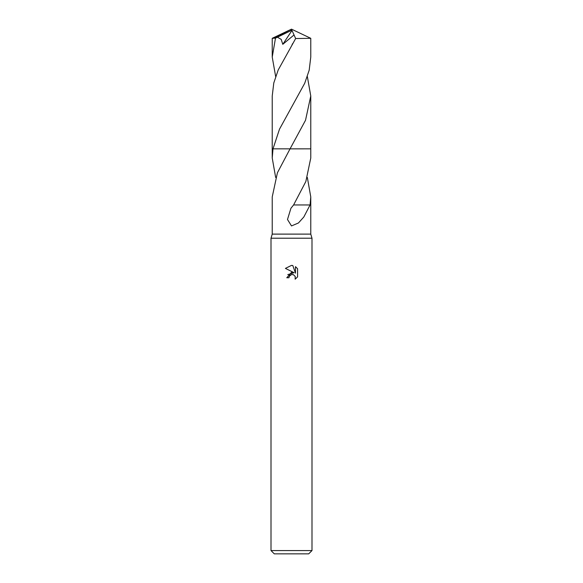 <?xml version="1.0" encoding="UTF-8"?>
<svg xmlns="http://www.w3.org/2000/svg" width="583" height="583" viewBox="0 0 583 583"><rect width="100%" height="100%" fill="white"/><g stroke="black" fill="none" stroke-linecap="round" stroke-linejoin="round"><path stroke-width="0.87" d="M275.657 177.458L272.232 158.022L273.004 148.847L290.05 148.847L277.406 172.801L272.232 196.916L272.232 234.111L271.008 238.214L311.992 238.214L311.992 550.571L271.008 550.571L274.287 553.85L308.713 553.85L311.992 550.571M272.232 234.111L310.768 234.111L311.992 238.214M288.942 277.756L286.785 277.756L291.5 272.37L294.109 272.691L285.408 268.399L291.5 265.396L292.819 265.542L295.479 273.194L295.479 266.635L297.592 268.77L297.592 276.859L295.144 279.199L295.238 276.48L293.468 274.717L291.5 274.542L289.285 276.269L288.942 277.756L289.161 276.561M307.343 76.541L310.768 95.969L305.528 120.251L290.05 148.854L310.768 148.847L310.768 158.022L305.842 181.524L293.599 204.946L290.932 208.255L287.492 219.499L291.5 225.934L298.452 222.968L303.809 217.014L310.076 204.961L293.599 204.946M275.657 76.541L272.232 57.083L275.489 38.135L290.946 30.637L291.5 29.15L310.768 38.31L295.654 38.536L278.2 69.989L273.784 82.975L272.232 95.969L272.225 148.847L273.012 148.854M307.343 177.458L310.768 196.916L310.076 204.961M295.173 276.342L295.144 279.199L297.592 276.852M294.109 272.691L287.754 274.637M289.285 276.269L290.494 274.95M292.549 274.484L293.176 274.608M297.592 268.77L295.479 266.642M292.819 265.542L291.733 265.403M291.5 265.396L285.415 268.399M310.768 95.969L310.775 148.847L291.5 148.847M310.768 38.31L310.768 57.083L309.187 70.186L304.705 83.282L279.497 129.156L273.004 148.847L272.225 148.847L272.232 158.022M272.232 57.083L272.232 38.31L275.489 38.135M277.421 37.217L281.21 39.382L282.791 44.33L291.996 30.425L295.654 38.536M282.791 44.323L293.825 35.14M290.946 30.637L291.5 29.15L274.097 38.135M290.946 30.688L291.996 30.425M310.768 196.916L310.768 234.111M271.008 238.214L271.008 550.571M292.622 43.638L292.127 44.49M291.5 29.15L272.254 38.296"/></g></svg>
